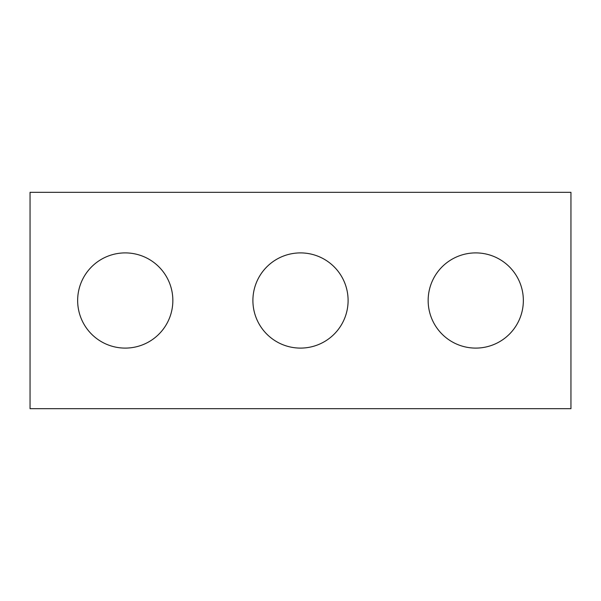 <?xml version="1.0" encoding="UTF-8"?>
<svg xmlns="http://www.w3.org/2000/svg" width="601" height="601" viewBox="0 0 601 601"><rect width="100%" height="100%" fill="white"/><g stroke="black" fill="none" stroke-linecap="round" stroke-linejoin="round"><path stroke-width="0.45" stroke-dasharray="3 2.25" d="M570.95 408.68L30.05 408.68L30.05 192.32L570.95 192.32L570.95 408.68M172.848 300.5A47.599 47.599 0 0 0 101.449 259.279A47.599 47.599 0 0 0 101.449 341.721A47.599 47.599 0 0 0 172.848 300.5M523.351 300.5A47.599 47.599 0 0 0 451.952 259.279A47.599 47.599 0 0 0 451.952 341.721A47.599 47.599 0 0 0 523.351 300.5M348.099 300.5A47.599 47.599 0 0 0 276.7 259.279A47.599 47.599 0 0 0 276.7 341.721A47.599 47.599 0 0 0 348.099 300.5"/><path stroke-width="0.9" d="M570.95 408.68L30.05 408.68L30.05 192.32L570.95 192.32L570.95 408.68M172.848 300.5A47.599 47.599 0 0 0 101.449 259.279A47.599 47.599 0 0 0 101.449 341.721A47.599 47.599 0 0 0 172.848 300.5M523.351 300.5A47.599 47.599 0 0 0 451.952 259.279A47.599 47.599 0 0 0 451.952 341.721A47.599 47.599 0 0 0 523.351 300.5M348.099 300.5A47.599 47.599 0 0 0 276.7 259.279A47.599 47.599 0 0 0 276.7 341.721A47.599 47.599 0 0 0 348.099 300.5"/></g></svg>
